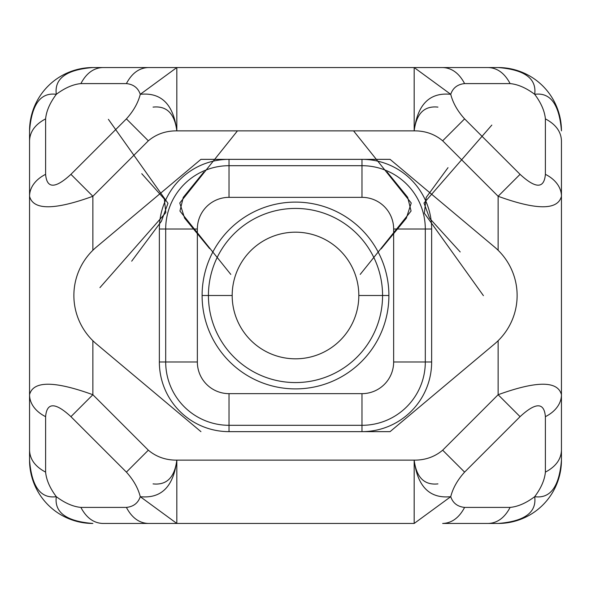 <?xml version="1.0" encoding="UTF-8"?>
<svg xmlns="http://www.w3.org/2000/svg" width="591" height="591" viewBox="0 0 591 591"><rect width="100%" height="100%" fill="white"/><g stroke="black" fill="none" stroke-linecap="round" stroke-linejoin="round"><path stroke-width="0.89" d="M414.173 460.138C416.389 477.439 424.308 485.359 437.938 483.896C424.308 485.359 416.389 477.439 414.173 460.138C417.497 486.629 429.679 498.819 450.734 496.691L414.173 523.456L102.819 523.456C93.674 523.124 86.36 517.775 80.886 507.403L126.4 507.403C131.874 517.775 139.188 523.124 148.334 523.456L176.827 523.456L176.827 460.138L414.173 460.138C425.188 460.204 434.68 456.887 442.666 450.187L498.132 394.722L498.132 340.719L498.132 394.722L520.065 416.662L464.6 472.12C457.523 479.944 452.898 488.136 450.734 496.691C452.898 503.089 457.523 506.664 464.6 507.403L510.114 507.403C504.64 517.775 497.327 523.124 488.181 523.456L442.666 523.456C451.812 523.124 459.126 517.775 464.6 507.403C457.523 506.664 452.898 503.089 450.734 496.691C452.898 488.136 457.523 479.944 464.6 472.12L442.666 450.187C434.68 456.887 425.188 460.204 414.173 460.138L414.173 523.456L176.827 523.456L140.266 496.691C161.321 498.819 173.503 486.629 176.827 460.138L414.173 460.138C417.497 486.629 429.679 498.819 450.734 496.691L414.173 523.456L414.173 460.138M153.062 483.896C166.692 485.359 174.611 477.439 176.827 460.138L176.827 523.456L140.266 496.691C138.102 503.089 133.477 506.664 126.4 507.403C131.874 517.775 139.188 523.124 148.334 523.456L102.819 523.456C93.674 523.124 86.36 517.775 80.886 507.403C73.062 506.664 64.877 503.089 56.315 496.691C54.195 512.404 66.377 521.328 92.868 523.456A63.318 63.318 0 0 1 29.55 460.138L29.55 130.862A63.318 63.318 0 0 1 92.868 67.544L414.173 67.544L450.734 94.309C429.679 92.181 417.497 104.371 414.173 130.862L176.827 130.862C174.611 113.561 166.692 105.641 153.062 107.104C166.692 105.641 174.611 113.561 176.827 130.862C165.812 130.796 156.32 134.113 148.334 140.813L92.868 196.278L92.868 250.281L92.868 196.278L70.935 174.338L126.4 118.88C133.477 111.056 138.102 102.864 140.266 94.309L176.827 67.544L148.334 67.544C139.188 67.876 131.874 73.225 126.4 83.597L80.886 83.597C86.36 73.225 93.674 67.876 102.819 67.544L92.868 67.544A63.318 63.318 0 0 0 29.55 130.862L29.55 140.813C29.882 131.66 35.231 124.354 45.61 118.88L45.61 174.338C46.815 188.795 55.258 188.795 70.935 174.338C55.258 188.795 46.815 188.795 45.61 174.338A37.994 26.868 180 0 0 29.55 196.278C33.162 210.27 54.269 210.27 92.868 196.278L70.935 174.338L126.4 118.88L148.334 140.813L92.868 196.278C54.269 210.27 33.162 210.27 29.55 196.278L29.55 140.813C29.882 131.66 35.231 124.354 45.61 118.88C46.349 111.056 49.917 102.864 56.315 94.309C40.602 92.181 31.685 104.371 29.55 130.862C31.685 104.371 40.602 92.181 56.315 94.309C64.877 87.911 73.062 84.336 80.886 83.597C86.36 73.225 93.674 67.876 102.819 67.544L148.334 67.544C139.188 67.876 131.874 73.225 126.4 83.597C133.477 84.336 138.102 87.911 140.266 94.309C138.102 87.911 133.477 84.336 126.4 83.597L80.886 83.597C73.062 84.336 64.877 87.911 56.315 94.309C49.917 102.864 46.349 111.056 45.61 118.88L45.61 174.338A37.994 26.868 180 0 0 29.55 196.278L29.55 394.722A37.994 26.868 -0 0 0 45.61 416.662L45.61 472.12C46.349 479.944 49.917 488.136 56.315 496.691C64.877 503.089 73.062 506.664 80.886 507.403L126.4 507.403C133.477 506.664 138.102 503.089 140.266 496.691C138.102 488.136 133.477 479.944 126.4 472.12L70.935 416.662C55.266 402.198 46.822 402.198 45.61 416.662L45.61 472.12C35.231 466.646 29.882 459.34 29.55 450.187L29.55 460.138C31.685 486.629 40.602 498.819 56.315 496.691C49.917 488.136 46.349 479.944 45.61 472.12C35.231 466.646 29.882 459.34 29.55 450.187L29.55 394.722A37.994 26.868 -0 0 0 45.61 416.662C46.822 402.198 55.266 402.198 70.935 416.662L92.868 394.722C54.261 380.73 33.155 380.73 29.55 394.722C33.155 380.73 54.261 380.73 92.868 394.722L148.334 450.187C156.32 456.887 165.812 460.204 176.827 460.138C165.812 460.204 156.32 456.887 148.334 450.187L126.4 472.12L70.935 416.662L92.868 394.722L148.334 450.187L126.4 472.12C133.477 479.944 138.102 488.136 140.266 496.691C161.321 498.819 173.503 486.629 176.827 460.138C174.611 477.439 166.692 485.359 153.062 483.896M437.938 107.104C424.308 105.641 416.389 113.561 414.173 130.862C425.188 130.796 434.68 134.113 442.666 140.813C434.68 134.113 425.188 130.796 414.173 130.862L176.827 130.862C173.503 104.371 161.321 92.181 140.266 94.309C138.102 102.864 133.477 111.056 126.4 118.88L148.334 140.813C156.32 134.113 165.812 130.796 176.827 130.862C173.503 104.371 161.321 92.181 140.266 94.309L176.827 67.544L176.827 130.862L176.827 67.544L488.181 67.544C497.327 67.876 504.64 73.225 510.114 83.597L464.6 83.597C457.523 84.336 452.898 87.911 450.734 94.309C452.898 102.864 457.523 111.056 464.6 118.88L520.065 174.338L498.132 196.278L442.666 140.813L464.6 118.88C457.523 111.056 452.898 102.864 450.734 94.309C452.898 87.911 457.523 84.336 464.6 83.597C459.126 73.225 451.812 67.876 442.666 67.544L414.173 67.544L414.173 130.862L414.173 67.544L450.734 94.309C429.679 92.181 417.497 104.371 414.173 130.862C416.389 113.561 424.308 105.641 437.938 107.104M92.868 340.719L92.868 394.722L92.868 340.719M96.496 246.994A63.318 63.318 0 0 0 96.496 344.006L200.933 431.644L96.496 344.006A63.318 63.318 0 0 1 96.496 246.994L200.933 159.356L390.067 159.356L200.933 159.356L96.496 246.994M498.132 250.281L498.132 196.278C536.739 210.27 557.845 210.27 561.45 196.278L561.45 394.722C557.838 380.73 536.731 380.73 498.132 394.722L520.065 416.662C535.742 402.198 544.185 402.198 545.39 416.662C544.185 402.198 535.742 402.198 520.065 416.662L464.6 472.12L442.666 450.187L498.132 394.722C536.731 380.73 557.838 380.73 561.45 394.722L561.45 460.138A63.318 63.318 0 0 1 498.132 523.456L488.181 523.456L498.132 523.456A63.318 63.318 0 0 0 561.45 460.138L561.45 450.187C561.118 459.34 555.769 466.646 545.39 472.12L545.39 416.662A37.994 26.868 0 0 0 561.45 394.722L561.45 450.187C561.118 459.34 555.769 466.646 545.39 472.12C544.651 479.944 541.083 488.136 534.685 496.691C550.398 498.819 559.315 486.629 561.45 460.138C559.315 486.629 550.398 498.819 534.685 496.691C526.123 503.089 517.938 506.664 510.114 507.403C504.64 517.775 497.327 523.124 488.181 523.456L442.666 523.456C451.812 523.124 459.126 517.775 464.6 507.403L510.114 507.403C517.938 506.664 526.123 503.089 534.685 496.691C541.083 488.136 544.651 479.944 545.39 472.12L545.39 416.662A37.994 26.868 0 0 0 561.45 394.722L561.45 196.278A37.994 26.868 180 0 0 545.39 174.338C544.171 188.795 535.734 188.795 520.065 174.338L498.132 196.278C536.739 210.27 557.845 210.27 561.45 196.278A37.994 26.868 180 0 0 545.39 174.338L545.39 118.88C544.651 111.056 541.083 102.864 534.685 94.309C526.123 87.911 517.938 84.336 510.114 83.597C517.938 84.336 526.123 87.911 534.685 94.309C536.805 78.596 524.623 69.672 498.132 67.544L488.181 67.544C497.327 67.876 504.64 73.225 510.114 83.597L464.6 83.597C459.126 73.225 451.812 67.876 442.666 67.544L498.132 67.544A63.318 63.318 0 0 1 561.45 130.862A63.318 63.318 0 0 0 498.132 67.544C524.623 69.672 536.805 78.596 534.685 94.309C541.083 102.864 544.651 111.056 545.39 118.88C555.769 124.354 561.118 131.66 561.45 140.813L561.45 196.278L561.45 140.813C561.118 131.66 555.769 124.354 545.39 118.88L545.39 174.338C544.171 188.795 535.734 188.795 520.065 174.338L464.6 118.88L442.666 140.813L498.132 196.278L498.132 250.281M494.504 246.994L390.067 159.356L494.504 246.994A63.318 63.318 0 0 1 494.504 344.006A63.318 63.318 0 0 0 494.504 246.994M92.868 67.544C66.377 69.672 54.195 78.596 56.315 94.309C54.195 78.596 66.377 69.672 92.868 67.544M498.132 523.456C524.623 521.328 536.805 512.404 534.685 496.691C536.805 512.404 524.623 521.328 498.132 523.456M390.067 431.644L229.013 431.644A69.657 69.657 0 0 1 159.356 361.988L159.356 229.013A69.657 69.657 0 0 1 229.013 159.356A69.657 69.657 0 0 0 159.356 229.013L165.694 229.013A63.318 63.318 0 0 1 229.013 165.694L229.013 159.356L229.013 165.694L361.988 165.694L361.988 159.356L361.988 197.35L229.013 197.35L229.013 165.694L361.988 165.694A63.318 63.318 0 0 1 425.306 229.013L393.65 229.013A31.663 31.663 0 0 0 361.988 197.35L361.988 165.694A63.318 63.318 0 0 1 425.306 229.013L425.306 361.988A63.318 63.318 0 0 1 361.988 425.306L229.013 425.306A63.318 63.318 0 0 1 165.694 361.988L165.694 229.013L197.35 229.013L197.35 361.988A31.663 31.663 0 0 0 229.013 393.65L361.988 393.65A31.663 31.663 0 0 0 393.65 361.988L393.65 229.013A31.663 31.663 0 0 0 361.988 197.35L229.013 197.35A31.663 31.663 0 0 0 197.35 229.013L159.356 229.013L159.356 361.988A69.657 69.657 0 0 0 229.013 431.644L390.067 431.644L494.504 344.006L390.067 431.644M388.9 295.5A93.4 93.4 0 0 1 295.5 388.9A93.4 93.4 0 0 1 202.1 295.5A93.4 93.4 0 0 1 295.5 202.1A93.4 93.4 0 0 1 388.9 295.5L382.569 295.5L388.9 295.5A93.4 93.4 0 0 0 295.5 202.1A93.4 93.4 0 0 0 202.1 295.5A93.4 93.4 0 0 0 295.5 388.9A93.4 93.4 0 0 0 388.9 295.5M229.013 197.35A31.663 31.663 0 0 0 197.35 229.013L197.35 361.988L165.694 361.988L197.35 361.988A31.663 31.663 0 0 0 229.013 393.65L229.013 425.306L229.013 393.65L361.988 393.65L361.988 425.306L361.988 393.65A31.663 31.663 0 0 0 393.65 361.988L425.306 361.988L393.65 361.988L393.65 229.013L425.306 229.013L425.306 361.988L431.644 361.988A69.657 69.657 0 0 1 361.988 431.644A69.657 69.657 0 0 0 431.644 361.988L425.306 361.988A63.318 63.318 0 0 1 361.988 425.306L361.988 431.644L361.988 425.306L229.013 425.306L229.013 431.644L229.013 425.306A63.318 63.318 0 0 1 165.694 361.988L159.356 361.988L165.694 361.988L165.694 229.013A63.318 63.318 0 0 1 229.013 165.694L229.013 197.35M431.644 229.013A69.657 69.657 0 0 0 361.988 159.356A69.657 69.657 0 0 1 431.644 229.013L431.644 361.988L431.644 229.013L425.306 229.013L431.644 229.013M208.431 295.5L202.1 295.5L208.431 295.5A87.069 87.069 0 0 0 295.5 382.569A87.069 87.069 0 0 0 382.569 295.5A87.069 87.069 0 0 0 295.5 208.431A87.069 87.069 0 0 0 208.431 295.5L232.182 295.5A63.318 63.318 0 0 0 295.5 358.818A63.318 63.318 0 0 0 358.818 295.5L382.569 295.5A87.069 87.069 0 0 1 295.5 382.569A87.069 87.069 0 0 1 208.431 295.5A87.069 87.069 0 0 1 295.5 208.431A87.069 87.069 0 0 1 382.569 295.5L358.818 295.5A63.318 63.318 0 0 0 295.5 232.182A63.318 63.318 0 0 0 232.182 295.5A63.318 63.318 0 0 0 295.5 358.818A63.318 63.318 0 0 0 358.818 295.5A63.318 63.318 0 0 0 295.5 232.182A63.318 63.318 0 0 0 232.182 295.5L208.431 295.5M29.55 460.138C31.685 486.629 40.602 498.819 56.315 496.691C54.195 512.404 66.377 521.328 92.868 523.456A63.318 63.318 0 0 1 29.55 460.138M561.45 130.862C559.315 104.371 550.398 92.181 534.685 94.309C550.398 92.181 559.315 104.371 561.45 130.862M353.551 130.862L411.233 203.009L406.327 218.219L381.136 248.885M483.416 295.648L424.345 213.196L426.192 197.438L448.015 167.659L426.192 197.438L424.345 213.196L483.416 295.648M360.215 274.394L411.07 211.024L407.679 197.298L387.061 171.915M237.449 130.862L179.775 203.009L184.606 218.138L209.642 248.619M230.785 274.394L179.945 211.061L183.254 197.394L203.762 172.121M108.397 119.33L167.97 203.282L161.395 221.27L131.69 261.17L161.395 221.27L167.97 203.282L108.397 119.33M491.83 125.085L423.998 203.045L429.598 218.301L460.19 251.943L429.598 218.301L423.998 203.045L491.83 125.085M99.938 287.625L165.812 212.634L164.342 199.019L141.774 173.702L164.342 199.019L165.812 212.634L99.938 287.625"/></g></svg>
